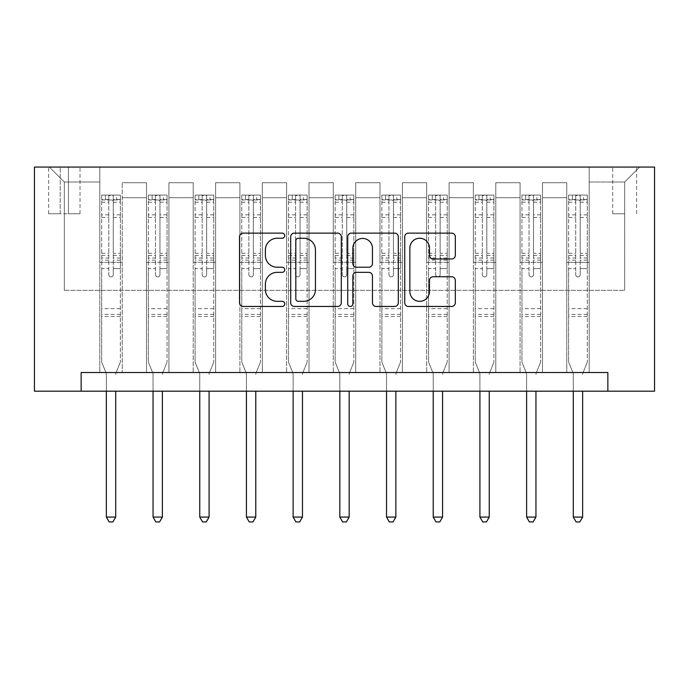 <?xml version="1.0" encoding="UTF-8"?>
<svg xmlns="http://www.w3.org/2000/svg" width="689" height="689" viewBox="0 0 689 689"><rect width="100%" height="100%" fill="white"/><g stroke="black" fill="none" stroke-linecap="round" stroke-linejoin="round"><path stroke-width="0.52" stroke-dasharray="3.44 2.58" d="M284.729 235.69A2.567 2.567 0 0 0 282.163 233.123L243.208 233.123A3.669 3.669 0 0 0 239.539 236.792L239.539 302.79A3.669 3.669 0 0 0 243.208 306.459L282.163 306.459A2.567 2.567 0 0 0 284.729 303.892A2.567 2.567 0 0 0 282.163 301.326L277.124 301.326A11.73 11.73 0 0 1 265.394 289.587L265.394 284.092A11.73 11.73 0 0 1 277.124 272.353L282.163 272.353A2.567 2.567 0 0 0 284.729 269.787A2.567 2.567 0 0 0 282.163 267.22L277.124 267.22A11.73 11.73 0 0 1 265.394 255.49L265.394 249.986A11.73 11.73 0 0 1 277.124 238.256L282.163 238.256A2.567 2.567 0 0 0 284.729 235.69M624.665 167.065L612.71 167.065L624.665 167.065M624.665 213.754L612.71 213.754L624.665 213.754M81.147 391.197L81.147 372.516L81.147 391.197L81.147 372.516L607.853 372.516L81.147 372.516L607.853 372.516L607.853 391.197L34.45 391.197L34.45 167.065L654.55 167.065L654.55 391.197L607.853 391.197L607.853 372.516L607.853 391.197M99.819 372.516L122.237 372.516L99.819 372.516L122.237 372.516L99.819 372.516L99.819 167.065L49.393 167.065L639.607 167.065L589.181 167.065L589.181 372.516L566.763 372.516L589.181 372.516L566.763 372.516L589.181 372.516L589.181 167.065L589.181 262.32L589.181 182.008L624.665 182.008L589.181 182.008L589.181 167.065L99.819 167.065L99.819 262.32L122.237 262.32L122.237 197.691L122.237 372.516L122.237 182.749L122.237 372.516L122.237 262.32L99.819 262.32L99.819 182.008L64.335 182.008L99.819 182.008L99.819 167.065L99.819 372.516M146.516 372.516L168.926 372.516L146.516 372.516L168.926 372.516L146.516 372.516L146.516 182.749L122.237 182.749L146.516 182.749L146.516 372.516L146.516 262.32L168.926 262.32L168.926 197.691L168.926 372.516L168.926 182.749L168.926 372.516L168.926 262.32L146.516 262.32L146.516 197.691L146.516 372.516M193.213 372.516L215.623 372.516L193.213 372.516L215.623 372.516L193.213 372.516L193.213 182.749L168.926 182.749L168.926 197.691L168.926 182.749L193.213 182.749L193.213 372.516L193.213 262.32L215.623 262.32L215.623 197.691L215.623 372.516L215.623 182.749L215.623 372.516L215.623 262.32L193.213 262.32L193.213 197.691L193.213 262.32L215.623 262.32L193.213 262.32L193.213 372.516M239.901 372.516L262.32 372.516L239.901 372.516L262.32 372.516L239.901 372.516L239.901 182.749L215.623 182.749L215.623 197.691L215.623 182.749L239.901 182.749L239.901 372.516L239.901 262.32L262.32 262.32L262.32 197.691L262.32 372.516L262.32 182.749L262.32 372.516L262.32 262.32L239.901 262.32L239.901 197.691L239.901 262.32L262.32 262.32L239.901 262.32L239.901 372.516M286.598 372.516L309.017 372.516L286.598 372.516L309.017 372.516L286.598 372.516L286.598 182.749L262.32 182.749L262.32 197.691L262.32 182.749L286.598 182.749L286.598 372.516L286.598 262.32L309.017 262.32L309.017 197.691L309.017 372.516L309.017 182.749L309.017 372.516L309.017 262.32L286.598 262.32L286.598 197.691L286.598 262.32L309.017 262.32L286.598 262.32L286.598 372.516M333.295 372.516L355.705 372.516L333.295 372.516L355.705 372.516L333.295 372.516L333.295 182.749L309.017 182.749L309.017 197.691L309.017 182.749L333.295 182.749L333.295 372.516L333.295 262.32L355.705 262.32L355.705 197.691L355.705 372.516L355.705 182.749L355.705 372.516L355.705 262.32L333.295 262.32L333.295 197.691L333.295 262.32L355.705 262.32L333.295 262.32L333.295 372.516M379.983 372.516L402.402 372.516L379.983 372.516L402.402 372.516L379.983 372.516L379.983 182.749L355.705 182.749L355.705 197.691L355.705 182.749L379.983 182.749L379.983 372.516L379.983 262.32L402.402 262.32L402.402 197.691L402.402 372.516L402.402 182.749L402.402 372.516L402.402 262.32L379.983 262.32L379.983 197.691L379.983 262.32L402.402 262.32L379.983 262.32L379.983 372.516M426.68 372.516L449.099 372.516L426.68 372.516L449.099 372.516L426.68 372.516L426.68 182.749L402.402 182.749L402.402 197.691L402.402 182.749L426.68 182.749L426.68 372.516L426.68 262.32L449.099 262.32L449.099 197.691L449.099 372.516L449.099 182.749L449.099 372.516L449.099 262.32L426.68 262.32L426.68 197.691L426.68 262.32L449.099 262.32L426.68 262.32L426.68 372.516M473.377 372.516L495.787 372.516L473.377 372.516L495.787 372.516L473.377 372.516L473.377 182.749L449.099 182.749L449.099 197.691L449.099 182.749L473.377 182.749L473.377 372.516L473.377 262.32L495.787 262.32L495.787 197.691L495.787 372.516L495.787 182.749L495.787 372.516L495.787 262.32L473.377 262.32L473.377 197.691L473.377 262.32L495.787 262.32L473.377 262.32L473.377 372.516M520.074 372.516L542.484 372.516L520.074 372.516L542.484 372.516L520.074 372.516L520.074 182.749L495.787 182.749L495.787 197.691L495.787 182.749L520.074 182.749L520.074 372.516L520.074 262.32L542.484 262.32L542.484 197.691L542.484 372.516L542.484 182.749L542.484 372.516L542.484 262.32L520.074 262.32L520.074 197.691L520.074 262.32L542.484 262.32L520.074 262.32L520.074 372.516M60.227 167.065L48.643 167.065L60.227 167.065L60.227 213.754L48.643 213.754L68.444 213.754L60.227 213.754L60.227 167.065M68.444 167.065L80.027 167.065L68.444 167.065L68.444 213.754L80.027 213.754L68.444 213.754L68.444 167.065M64.335 290.336L64.335 182.008L49.393 167.065L64.335 182.008L64.335 290.336L624.665 290.336L64.335 290.336M624.665 290.336L624.665 182.008L624.665 290.336M566.763 262.32L589.181 262.32L589.181 372.516L589.181 262.32L566.763 262.32L566.763 197.691L566.763 262.32L589.181 262.32L566.763 262.32L566.763 372.516L566.763 182.749L542.484 182.749L542.484 197.691L542.484 182.749L566.763 182.749L566.763 372.516L566.763 262.32M99.819 262.32L122.237 262.32L99.819 262.32M146.516 182.749L122.237 182.749L146.516 182.749L146.516 197.691L146.516 182.749M146.516 262.32L168.926 262.32L146.516 262.32M193.213 197.691L193.213 182.749L193.213 197.691L168.926 197.691L193.213 197.691M239.901 197.691L239.901 182.749L239.901 197.691L215.623 197.691L239.901 197.691M286.598 197.691L286.598 182.749L286.598 197.691L262.32 197.691L286.598 197.691M333.295 197.691L333.295 182.749L333.295 197.691L309.017 197.691L333.295 197.691M379.983 197.691L379.983 182.749L379.983 197.691L355.705 197.691L379.983 197.691M426.68 197.691L426.68 182.749L426.68 197.691L402.402 197.691L426.68 197.691M473.377 197.691L473.377 182.749L473.377 197.691L449.099 197.691L473.377 197.691M520.074 197.691L520.074 182.749L520.074 197.691L495.787 197.691L520.074 197.691M566.763 197.691L566.763 182.749L566.763 197.691L542.484 197.691L566.763 197.691M193.213 182.749L168.926 182.749L193.213 182.749M239.901 182.749L215.623 182.749L239.901 182.749M286.598 182.749L262.32 182.749L286.598 182.749M333.295 182.749L309.017 182.749L333.295 182.749M379.983 182.749L355.705 182.749L379.983 182.749M426.68 182.749L402.402 182.749L426.68 182.749M473.377 182.749L449.099 182.749L473.377 182.749M520.074 182.749L495.787 182.749L520.074 182.749M566.763 182.749L542.484 182.749L566.763 182.749M639.607 167.065L624.665 182.008L639.607 167.065M341.288 302.79L341.288 236.792A3.669 3.669 0 0 0 337.627 233.123L294.358 233.123A3.669 3.669 0 0 0 290.689 236.792L290.689 302.79A3.669 3.669 0 0 0 294.358 306.459L337.627 306.459A3.669 3.669 0 0 0 341.288 302.79M298.389 238.256A2.567 2.567 0 0 0 295.822 240.823L295.822 298.759A2.567 2.567 0 0 0 298.389 301.326L303.711 301.326A11.73 11.73 0 0 0 315.441 289.587L315.441 249.986A11.73 11.73 0 0 0 303.711 238.256L298.389 238.256M351.373 233.123L394.642 233.123A3.669 3.669 0 0 1 398.311 236.792L398.311 302.79A3.669 3.669 0 0 1 394.642 306.459L376.125 306.459A3.669 3.669 0 0 1 372.456 302.79L372.456 276.022A3.669 3.669 0 0 0 368.796 272.353L356.506 272.353A3.669 3.669 0 0 0 352.846 276.022L352.846 303.892A2.567 2.567 0 0 1 350.279 306.459A2.567 2.567 0 0 1 347.712 303.892L347.712 236.792A3.669 3.669 0 0 1 351.373 233.123M372.456 248.247A9.81 9.81 0 0 0 362.647 238.437A9.81 9.81 0 0 0 352.846 248.247L352.846 263.56A3.669 3.669 0 0 0 356.506 267.22L368.796 267.22A3.669 3.669 0 0 0 372.456 263.56L372.456 248.247M433.14 258.969L451.657 258.969A3.669 3.669 0 0 0 455.326 255.309L455.326 236.792A3.669 3.669 0 0 0 451.657 233.123L408.396 233.123A3.669 3.669 0 0 0 404.727 236.792L404.727 302.79A3.669 3.669 0 0 0 408.396 306.459L451.657 306.459A3.669 3.669 0 0 0 455.326 302.79L455.326 280.423A3.669 3.669 0 0 0 451.657 276.754L433.14 276.754A3.669 3.669 0 0 0 429.48 280.423L429.48 291.516A9.81 9.81 0 0 1 419.67 301.326A9.81 9.81 0 0 1 409.86 291.516L409.86 248.066A9.81 9.81 0 0 1 419.67 238.256A9.81 9.81 0 0 1 429.48 248.066L429.48 255.309A3.669 3.669 0 0 0 433.14 258.969M108.784 274.644A2.239 2.239 90 0 0 111.032 276.883A2.239 2.239 -90 0 1 108.784 274.644L108.784 268.589L108.784 274.644M120.274 195.082L116.63 195.082L116.63 199.931L120.368 199.939L120.368 195.082L101.688 195.082L101.688 362.061L101.688 268.589L108.784 268.589L108.784 258.013L101.688 258.013M101.688 195.082L101.688 268.589L108.784 268.589L108.784 200.912C110.274 199.612 111.773 199.612 113.272 200.912L113.272 253.337L120.368 253.337L120.368 362.061L120.368 268.589L113.272 268.589L113.272 274.644A2.239 2.239 -90 0 1 111.032 276.883A2.239 2.239 90 0 0 113.272 274.644L113.272 253.337M120.368 199.939L120.368 253.337M120.368 195.082L120.368 268.589L113.272 268.589L113.272 195.538L108.784 195.538L108.784 258.013M116.63 195.082L101.783 195.082M116.63 199.931L105.426 199.931L105.426 195.082M101.688 199.939L120.274 199.931M101.783 199.931L105.426 199.931M115.967 372.99L120.368 362.061L115.967 372.99A3.738 3.738 -90 0 0 115.7 374.385A3.738 3.738 -90 0 1 115.967 372.99M106.356 391.197L106.356 374.385A3.738 3.738 -90 0 0 106.089 372.99L101.688 362.061L106.089 372.99A3.738 3.738 -90 0 1 106.356 374.385L106.356 517.086L115.7 517.086L115.7 391.197M120.368 316.484L101.688 316.484M106.356 517.086L109.163 521.935L112.893 521.935L115.7 517.086M113.272 200.912L113.272 195.538M108.784 200.912L108.784 195.538L108.784 200.912M155.481 274.644A2.239 2.239 0 0 0 157.721 276.883A2.239 2.239 0 0 1 155.481 274.644L155.481 268.589L155.481 274.644M166.971 195.082L163.327 195.082L163.327 199.931L167.065 199.939L167.065 195.082L148.385 195.082L148.385 362.061L148.385 268.589L155.481 268.589L155.481 258.013L148.385 258.013M148.385 195.082L148.385 268.589L155.481 268.589L155.481 200.912C156.971 199.612 158.47 199.612 159.96 200.912L159.96 253.337L167.065 253.337L167.065 362.061L167.065 268.589L159.96 268.589L159.96 274.644A2.239 2.239 0 0 1 157.721 276.883A2.239 2.239 0 0 0 159.96 274.644L159.96 253.337M167.065 199.939L167.065 253.337M167.065 195.082L167.065 268.589L159.96 268.589L159.96 195.538L155.481 195.538L155.481 258.013M163.327 195.082L148.48 195.082M163.327 199.931L152.123 199.931L152.123 195.082M148.385 199.939L166.971 199.931M148.48 199.931L152.123 199.931M162.664 372.99L167.065 362.061L162.664 372.99A3.738 3.738 0 0 0 162.389 374.385A3.738 3.738 0 0 1 162.664 372.99M153.053 391.197L153.053 374.385A3.738 3.738 0 0 0 152.786 372.99L148.385 362.061L152.786 372.99A3.738 3.738 0 0 1 153.053 374.385L153.053 517.086L162.389 517.086L162.389 391.197M167.065 316.484L148.385 316.484M153.053 517.086L155.852 521.935L159.59 521.935L162.389 517.086M155.481 200.912L155.481 195.538M159.96 200.912L159.96 195.538M202.178 274.644A2.239 2.239 0 0 0 204.418 276.883A2.239 2.239 0 0 1 202.178 274.644L202.178 268.589L202.178 274.644M213.659 195.082L210.024 195.082L210.024 199.931L213.754 199.939L213.754 195.082L195.082 195.082L195.082 362.061L195.082 268.589L202.178 268.589L202.178 258.013L195.082 258.013M195.082 195.082L195.082 268.589L202.178 268.589L202.178 200.912C203.668 199.612 205.158 199.612 206.657 200.912L206.657 253.337L213.754 253.337L213.754 362.061L213.754 268.589L206.657 268.589L206.657 274.644A2.239 2.239 0 0 1 204.418 276.883A2.239 2.239 0 0 0 206.657 274.644L206.657 253.337M213.754 199.939L213.754 253.337M213.754 195.082L213.754 268.589L206.657 268.589L206.657 195.538L202.178 195.538L202.178 258.013M210.024 195.082L195.168 195.082M210.024 199.931L198.811 199.931L198.811 195.082M195.082 199.939L213.659 199.931M195.168 199.931L198.811 199.931M209.353 372.99L213.754 362.061L209.353 372.99A3.738 3.738 0 0 0 209.086 374.385A3.738 3.738 0 0 1 209.353 372.99M199.75 391.197L199.75 374.385A3.738 3.738 0 0 0 199.474 372.99L195.082 362.061L199.474 372.99A3.738 3.738 0 0 1 199.75 374.385L199.75 517.086L209.086 517.086L209.086 391.197M213.754 316.484L195.082 316.484M199.75 517.086L202.549 521.935L206.287 521.935L209.086 517.086M202.178 200.912L202.178 195.538M206.657 200.912L206.657 195.538M248.867 274.644A2.239 2.239 0 0 0 251.115 276.883A2.239 2.239 0 0 1 248.867 274.644L248.867 268.589L248.867 274.644M260.356 195.082L256.713 195.082L256.713 199.931L260.451 199.939L260.451 195.082L241.77 195.082L241.77 362.061L241.77 268.589L248.867 268.589L248.867 258.013L241.77 258.013M241.77 195.082L241.77 268.589L248.867 268.589L248.867 200.912C250.357 199.612 251.855 199.612 253.354 200.912L253.354 253.337L260.451 253.337L260.451 362.061L260.451 268.589L253.354 268.589L253.354 274.644A2.239 2.239 0 0 1 251.115 276.883A2.239 2.239 0 0 0 253.354 274.644L253.354 253.337M260.451 199.939L260.451 253.337M260.451 195.082L260.451 268.589L253.354 268.589L253.354 195.538L248.867 195.538L248.867 258.013M256.713 195.082L241.865 195.082M256.713 199.931L245.508 199.931L245.508 195.082M241.77 199.939L260.356 199.931M241.865 199.931L245.508 199.931M256.05 372.99L260.451 362.061L256.05 372.99A3.738 3.738 0 0 0 255.783 374.385A3.738 3.738 0 0 1 256.05 372.99M246.438 391.197L246.438 374.385A3.738 3.738 0 0 0 246.171 372.99L241.77 362.061L246.171 372.99A3.738 3.738 0 0 1 246.438 374.385L246.438 517.086L255.783 517.086L255.783 391.197M260.451 316.484L241.77 316.484M246.438 517.086L249.246 521.935L252.975 521.935L255.783 517.086M248.867 200.912L248.867 195.538M253.354 200.912L253.354 195.538M295.564 274.644A2.239 2.239 0 0 0 297.803 276.883A2.239 2.239 0 0 1 295.564 274.644L295.564 268.589L295.564 274.644M307.053 195.082L303.41 195.082L303.41 199.931L307.148 199.939L307.148 195.082L288.467 195.082L288.467 362.061L288.467 268.589L295.564 268.589L295.564 258.013L288.467 258.013M288.467 195.082L288.467 268.589L295.564 268.589L295.564 200.912C297.054 199.612 298.552 199.612 300.051 200.912L300.051 253.337L307.148 253.337L307.148 362.061L307.148 268.589L300.051 268.589L300.051 274.644A2.239 2.239 0 0 1 297.803 276.883A2.239 2.239 0 0 0 300.051 274.644L300.051 253.337M307.148 199.939L307.148 253.337M307.148 195.082L307.148 268.589L300.051 268.589L300.051 195.538L295.564 195.538L295.564 258.013M303.41 195.082L288.562 195.082M303.41 199.931L292.205 199.931L292.205 195.082M288.467 199.939L307.053 199.931M288.562 199.931L292.205 199.931M302.747 372.99L307.148 362.061L302.747 372.99A3.738 3.738 0 0 0 302.471 374.385A3.738 3.738 0 0 1 302.747 372.99M293.135 391.197L293.135 374.385A3.738 3.738 0 0 0 292.868 372.99L288.467 362.061L292.868 372.99A3.738 3.738 0 0 1 293.135 374.385L293.135 517.086L302.471 517.086L302.471 391.197M307.148 316.484L288.467 316.484M293.135 517.086L295.934 521.935L299.672 521.935L302.471 517.086M295.564 200.912L295.564 195.538M300.051 200.912L300.051 195.538M342.261 274.644A2.239 2.239 0 0 0 344.5 276.883A2.239 2.239 0 0 1 342.261 274.644L342.261 268.589L342.261 274.644M353.741 195.082L350.107 195.082L350.107 199.931L353.836 199.939L353.836 195.082L335.164 195.082L335.164 362.061L335.164 268.589L342.261 268.589L342.261 258.013L335.164 258.013M335.164 195.082L335.164 268.589L342.261 268.589L342.261 200.912C343.751 199.612 345.241 199.612 346.739 200.912L346.739 253.337L353.836 253.337L353.836 362.061L353.836 268.589L346.739 268.589L346.739 274.644A2.239 2.239 0 0 1 344.5 276.883A2.239 2.239 0 0 0 346.739 274.644L346.739 253.337M353.836 199.939L353.836 253.337M353.836 195.082L353.836 268.589L346.739 268.589L346.739 195.538L342.261 195.538L342.261 258.013M350.107 195.082L335.259 195.082M350.107 199.931L338.893 199.931L338.893 195.082M335.164 199.939L353.741 199.931M335.259 199.931L338.893 199.931M349.444 372.99L353.836 362.061L349.444 372.99A3.738 3.738 0 0 0 349.168 374.385A3.738 3.738 0 0 1 349.444 372.99M339.832 391.197L339.832 374.385A3.738 3.738 0 0 0 339.556 372.99L335.164 362.061L339.556 372.99A3.738 3.738 0 0 1 339.832 374.385L339.832 517.086L349.168 517.086L349.168 391.197M353.836 316.484L335.164 316.484M339.832 517.086L342.631 521.935L346.369 521.935L349.168 517.086M342.261 200.912L342.261 195.538M346.739 200.912L346.739 195.538M388.949 274.644A2.239 2.239 0 0 0 391.197 276.883A2.239 2.239 0 0 1 388.949 274.644L388.949 268.589L388.949 274.644M400.438 195.082L396.795 195.082L396.795 199.931L400.533 199.939L400.533 195.082L381.852 195.082L381.852 362.061L381.852 268.589L388.949 268.589L388.949 258.013L381.852 258.013M381.852 195.082L381.852 268.589L388.949 268.589L388.949 200.912C390.448 199.612 391.938 199.612 393.436 200.912L393.436 253.337L400.533 253.337L400.533 362.061L400.533 268.589L393.436 268.589L393.436 274.644A2.239 2.239 0 0 1 391.197 276.883A2.239 2.239 0 0 0 393.436 274.644L393.436 253.337M400.533 199.939L400.533 253.337M400.533 195.082L400.533 268.589L393.436 268.589L393.436 195.538L388.949 195.538L388.949 258.013M396.795 195.082L381.947 195.082M396.795 199.931L385.59 199.931L385.59 195.082M381.852 199.939L400.438 199.931M381.947 199.931L385.59 199.931M396.132 372.99L400.533 362.061L396.132 372.99A3.738 3.738 0 0 0 395.865 374.385A3.738 3.738 0 0 1 396.132 372.99M386.529 391.197L386.529 374.385A3.738 3.738 0 0 0 386.253 372.99L381.852 362.061L386.253 372.99A3.738 3.738 0 0 1 386.529 374.385L386.529 517.086L395.865 517.086L395.865 391.197M400.533 316.484L381.852 316.484M386.529 517.086L389.328 521.935L393.066 521.935L395.865 517.086M388.949 200.912L388.949 195.538M393.436 200.912L393.436 195.538M435.646 274.644A2.239 2.239 0 0 0 437.885 276.883A2.239 2.239 0 0 1 435.646 274.644L435.646 268.589L435.646 274.644M447.135 195.082L443.492 195.082L443.492 199.931L447.23 199.939L447.23 195.082L428.549 195.082L428.549 362.061L428.549 268.589L435.646 268.589L435.646 258.013L428.549 258.013M428.549 195.082L428.549 268.589L435.646 268.589L435.646 200.912C437.136 199.612 438.635 199.612 440.133 200.912L440.133 253.337L447.23 253.337L447.23 362.061L447.23 268.589L440.133 268.589L440.133 274.644A2.239 2.239 0 0 1 437.885 276.883A2.239 2.239 0 0 0 440.133 274.644L440.133 253.337M447.23 199.939L447.23 253.337M447.23 195.082L447.23 268.589L440.133 268.589L440.133 195.538L435.646 195.538L435.646 258.013M443.492 195.082L428.644 195.082M443.492 199.931L432.287 199.931L432.287 195.082M428.549 199.939L447.135 199.931M428.644 199.931L432.287 199.931M442.829 372.99L447.23 362.061L442.829 372.99A3.738 3.738 0 0 0 442.562 374.385A3.738 3.738 0 0 1 442.829 372.99M433.217 391.197L433.217 374.385A3.738 3.738 0 0 0 432.95 372.99L428.549 362.061L432.95 372.99A3.738 3.738 0 0 1 433.217 374.385L433.217 517.086L442.562 517.086L442.562 391.197M447.23 316.484L428.549 316.484M433.217 517.086L436.025 521.935L439.754 521.935L442.562 517.086M435.646 200.912L435.646 195.538M440.133 200.912L440.133 195.538M482.343 274.644A2.239 2.239 0 0 0 484.582 276.883A2.239 2.239 0 0 1 482.343 274.644L482.343 268.589L482.343 274.644M493.832 195.082L490.189 195.082L490.189 199.931L493.918 199.939L493.918 195.082L475.246 195.082L475.246 362.061L475.246 268.589L482.343 268.589L482.343 258.013L475.246 258.013M475.246 195.082L475.246 268.589L482.343 268.589L482.343 200.912C483.833 199.612 485.323 199.612 486.822 200.912L486.822 253.337L493.918 253.337L493.918 362.061L493.918 268.589L486.822 268.589L486.822 274.644A2.239 2.239 0 0 1 484.582 276.883A2.239 2.239 0 0 0 486.822 274.644L486.822 253.337M493.918 199.939L493.918 253.337M493.918 195.082L493.918 268.589L486.822 268.589L486.822 195.538L482.343 195.538L482.343 258.013M490.189 195.082L475.341 195.082M490.189 199.931L478.976 199.931L478.976 195.082M475.246 199.939L493.832 199.931M475.341 199.931L478.976 199.931M489.526 372.99L493.918 362.061L489.526 372.99A3.738 3.738 0 0 0 489.25 374.385A3.738 3.738 0 0 1 489.526 372.99M479.914 391.197L479.914 374.385A3.738 3.738 0 0 0 479.647 372.99L475.246 362.061L479.647 372.99A3.738 3.738 0 0 1 479.914 374.385L479.914 517.086L489.25 517.086L489.25 391.197M493.918 316.484L475.246 316.484M479.914 517.086L482.713 521.935L486.451 521.935L489.25 517.086M482.343 200.912L482.343 195.538M486.822 200.912L486.822 195.538M529.04 274.644A2.239 2.239 0 0 0 531.279 276.883A2.239 2.239 0 0 1 529.04 274.644L529.04 268.589L529.04 274.644M540.52 195.082L536.877 195.082L536.877 199.931L540.615 199.939L540.615 195.082L521.935 195.082L521.935 362.061L521.935 268.589L529.04 268.589L529.04 258.013L521.935 258.013M521.935 195.082L521.935 268.589L529.04 268.589L529.04 200.912C530.53 199.612 532.02 199.612 533.519 200.912L533.519 253.337L540.615 253.337L540.615 362.061L540.615 268.589L533.519 268.589L533.519 274.644A2.239 2.239 0 0 1 531.279 276.883A2.239 2.239 0 0 0 533.519 274.644L533.519 253.337M540.615 199.939L540.615 253.337M540.615 195.082L540.615 268.589L533.519 268.589L533.519 195.538L529.04 195.538L529.04 258.013M536.877 195.082L522.029 195.082M536.877 199.931L525.673 199.931L525.673 195.082M521.935 199.939L540.52 199.931M522.029 199.931L525.673 199.931M536.214 372.99L540.615 362.061L536.214 372.99A3.738 3.738 0 0 0 535.947 374.385A3.738 3.738 0 0 1 536.214 372.99M526.611 391.197L526.611 374.385A3.738 3.738 0 0 0 526.336 372.99L521.935 362.061L526.336 372.99A3.738 3.738 0 0 1 526.611 374.385L526.611 517.086L535.947 517.086L535.947 391.197M540.615 316.484L521.935 316.484M526.611 517.086L529.41 521.935L533.148 521.935L535.947 517.086M529.04 200.912L529.04 195.538M533.519 200.912L533.519 195.538M575.728 274.644A2.239 2.239 0 0 0 577.968 276.883A2.239 2.239 0 0 1 575.728 274.644L575.728 268.589L575.728 274.644M587.217 195.082L583.574 195.082L583.574 199.931L587.312 199.939L587.312 195.082L568.632 195.082L568.632 362.061L568.632 268.589L575.728 268.589L575.728 258.013L568.632 258.013M568.632 195.082L568.632 268.589L575.728 268.589L575.728 200.912C577.218 199.612 578.717 199.612 580.216 200.912L580.216 253.337L587.312 253.337L587.312 362.061L587.312 268.589L580.216 268.589L580.216 274.644A2.239 2.239 0 0 1 577.968 276.883A2.239 2.239 0 0 0 580.216 274.644L580.216 253.337M587.312 199.939L587.312 253.337M587.312 195.082L587.312 268.589L580.216 268.589L580.216 195.538L575.728 195.538L575.728 258.013M583.574 195.082L568.726 195.082M583.574 199.931L572.37 199.931L572.37 195.082M568.632 199.939L587.217 199.931M568.726 199.931L572.37 199.931M582.911 372.99L587.312 362.061L582.911 372.99A3.738 3.738 0 0 0 582.644 374.385A3.738 3.738 0 0 1 582.911 372.99M573.3 391.197L573.3 374.385A3.738 3.738 0 0 0 573.033 372.99L568.632 362.061L573.033 372.99A3.738 3.738 0 0 1 573.3 374.385L573.3 517.086L582.644 517.086L582.644 391.197M587.312 316.484L568.632 316.484M573.3 517.086L576.107 521.935L579.837 521.935L582.644 517.086M575.728 200.912L575.728 195.538M580.216 200.912L580.216 195.538M146.516 197.691L122.237 197.691L146.516 197.691M108.784 214.813L101.688 214.813M101.688 217.474L108.784 217.474M101.688 253.337L108.784 253.337M120.368 308.638L101.688 308.638M108.784 260.132L101.688 260.132M120.368 260.132L113.272 260.132M101.688 255.455L108.784 255.455M113.272 255.455L120.368 255.455M120.368 258.013L113.272 258.013M120.368 214.813L113.272 214.813M113.272 217.474L120.368 217.474M108.784 199.552L101.688 199.552M101.688 202.213L108.784 202.213M120.368 199.552L113.272 199.552M113.272 202.213L120.368 202.213M120.368 314.382L101.688 314.382M155.481 214.813L148.385 214.813M148.385 217.474L155.481 217.474M148.385 253.337L155.481 253.337M167.065 308.638L148.385 308.638M155.481 260.132L148.385 260.132M167.065 260.132L159.96 260.132M148.385 255.455L155.481 255.455M159.96 255.455L167.065 255.455M167.065 258.013L159.96 258.013M167.065 214.813L159.96 214.813M159.96 217.474L167.065 217.474M155.481 199.552L148.385 199.552M148.385 202.213L155.481 202.213M167.065 199.552L159.96 199.552M159.96 202.213L167.065 202.213M167.065 314.382L148.385 314.382M202.178 214.813L195.082 214.813M195.082 217.474L202.178 217.474M195.082 253.337L202.178 253.337M213.754 308.638L195.082 308.638M202.178 260.132L195.082 260.132M213.754 260.132L206.657 260.132M195.082 255.455L202.178 255.455M206.657 255.455L213.754 255.455M213.754 258.013L206.657 258.013M213.754 214.813L206.657 214.813M206.657 217.474L213.754 217.474M202.178 199.552L195.082 199.552M195.082 202.213L202.178 202.213M213.754 199.552L206.657 199.552M206.657 202.213L213.754 202.213M213.754 314.382L195.082 314.382M248.867 214.813L241.77 214.813M241.77 217.474L248.867 217.474M241.77 253.337L248.867 253.337M260.451 308.638L241.77 308.638M248.867 260.132L241.77 260.132M260.451 260.132L253.354 260.132M241.77 255.455L248.867 255.455M253.354 255.455L260.451 255.455M260.451 258.013L253.354 258.013M260.451 214.813L253.354 214.813M253.354 217.474L260.451 217.474M248.867 199.552L241.77 199.552M241.77 202.213L248.867 202.213M260.451 199.552L253.354 199.552M253.354 202.213L260.451 202.213M260.451 314.382L241.77 314.382M295.564 214.813L288.467 214.813M288.467 217.474L295.564 217.474M288.467 253.337L295.564 253.337M307.148 308.638L288.467 308.638M295.564 260.132L288.467 260.132M307.148 260.132L300.051 260.132M288.467 255.455L295.564 255.455M300.051 255.455L307.148 255.455M307.148 258.013L300.051 258.013M307.148 214.813L300.051 214.813M300.051 217.474L307.148 217.474M295.564 199.552L288.467 199.552M288.467 202.213L295.564 202.213M307.148 199.552L300.051 199.552M300.051 202.213L307.148 202.213M307.148 314.382L288.467 314.382M342.261 214.813L335.164 214.813M335.164 217.474L342.261 217.474M335.164 253.337L342.261 253.337M353.836 308.638L335.164 308.638M342.261 260.132L335.164 260.132M353.836 260.132L346.739 260.132M335.164 255.455L342.261 255.455M346.739 255.455L353.836 255.455M353.836 258.013L346.739 258.013M353.836 214.813L346.739 214.813M346.739 217.474L353.836 217.474M342.261 199.552L335.164 199.552M335.164 202.213L342.261 202.213M353.836 199.552L346.739 199.552M346.739 202.213L353.836 202.213M353.836 314.382L335.164 314.382M388.949 214.813L381.852 214.813M381.852 217.474L388.949 217.474M381.852 253.337L388.949 253.337M400.533 308.638L381.852 308.638M388.949 260.132L381.852 260.132M400.533 260.132L393.436 260.132M381.852 255.455L388.949 255.455M393.436 255.455L400.533 255.455M400.533 258.013L393.436 258.013M400.533 214.813L393.436 214.813M393.436 217.474L400.533 217.474M388.949 199.552L381.852 199.552M381.852 202.213L388.949 202.213M400.533 199.552L393.436 199.552M393.436 202.213L400.533 202.213M400.533 314.382L381.852 314.382M435.646 214.813L428.549 214.813M428.549 217.474L435.646 217.474M428.549 253.337L435.646 253.337M447.23 308.638L428.549 308.638M435.646 260.132L428.549 260.132M447.23 260.132L440.133 260.132M428.549 255.455L435.646 255.455M440.133 255.455L447.23 255.455M447.23 258.013L440.133 258.013M447.23 214.813L440.133 214.813M440.133 217.474L447.23 217.474M435.646 199.552L428.549 199.552M428.549 202.213L435.646 202.213M447.23 199.552L440.133 199.552M440.133 202.213L447.23 202.213M447.23 314.382L428.549 314.382M482.343 214.813L475.246 214.813M475.246 217.474L482.343 217.474M475.246 253.337L482.343 253.337M493.918 308.638L475.246 308.638M482.343 260.132L475.246 260.132M493.918 260.132L486.822 260.132M475.246 255.455L482.343 255.455M486.822 255.455L493.918 255.455M493.918 258.013L486.822 258.013M493.918 214.813L486.822 214.813M486.822 217.474L493.918 217.474M482.343 199.552L475.246 199.552M475.246 202.213L482.343 202.213M493.918 199.552L486.822 199.552M486.822 202.213L493.918 202.213M493.918 314.382L475.246 314.382M529.04 214.813L521.935 214.813M521.935 217.474L529.04 217.474M521.935 253.337L529.04 253.337M540.615 308.638L521.935 308.638M529.04 260.132L521.935 260.132M540.615 260.132L533.519 260.132M521.935 255.455L529.04 255.455M533.519 255.455L540.615 255.455M540.615 258.013L533.519 258.013M540.615 214.813L533.519 214.813M533.519 217.474L540.615 217.474M529.04 199.552L521.935 199.552M521.935 202.213L529.04 202.213M540.615 199.552L533.519 199.552M533.519 202.213L540.615 202.213M540.615 314.382L521.935 314.382M575.728 214.813L568.632 214.813M568.632 217.474L575.728 217.474M568.632 253.337L575.728 253.337M587.312 308.638L568.632 308.638M575.728 260.132L568.632 260.132M587.312 260.132L580.216 260.132M568.632 255.455L575.728 255.455M580.216 255.455L587.312 255.455M587.312 258.013L580.216 258.013M587.312 214.813L580.216 214.813M580.216 217.474L587.312 217.474M575.728 199.552L568.632 199.552M568.632 202.213L575.728 202.213M587.312 199.552L580.216 199.552M580.216 202.213L587.312 202.213M587.312 314.382L568.632 314.382M612.71 213.754L612.71 167.065M48.643 213.754L48.643 167.065M80.027 213.754L80.027 167.065M636.619 213.754L636.619 167.065"/><path stroke-width="1.03" d="M284.729 235.69A2.567 2.567 0 0 0 282.163 233.123L243.208 233.123A3.669 3.669 0 0 0 239.539 236.792L239.539 302.79A3.669 3.669 0 0 0 243.208 306.459L282.163 306.459A2.567 2.567 0 0 0 284.729 303.892A2.567 2.567 0 0 0 282.163 301.326L277.124 301.326A11.73 11.73 0 0 1 265.394 289.587L265.394 284.092A11.73 11.73 0 0 1 277.124 272.353L282.163 272.353A2.567 2.567 0 0 0 284.729 269.787A2.567 2.567 0 0 0 282.163 267.22L277.124 267.22A11.73 11.73 0 0 1 265.394 255.49L265.394 249.986A11.73 11.73 0 0 1 277.124 238.256L282.163 238.256A2.567 2.567 0 0 0 284.729 235.69M451.657 258.969A3.669 3.669 0 0 0 455.326 255.309L455.326 236.792A3.669 3.669 0 0 0 451.657 233.123L408.396 233.123A3.669 3.669 0 0 0 404.727 236.792L404.727 302.79A3.669 3.669 0 0 0 408.396 306.459L451.657 306.459A3.669 3.669 0 0 0 455.326 302.79L455.326 280.423A3.669 3.669 0 0 0 451.657 276.754L433.14 276.754A3.669 3.669 0 0 0 429.48 280.423L429.48 291.516A9.81 9.81 0 0 1 419.67 301.326A9.81 9.81 0 0 1 409.86 291.516L409.86 248.066A9.81 9.81 0 0 1 419.67 238.256A9.81 9.81 0 0 1 429.48 248.066L429.48 255.309A3.669 3.669 0 0 0 433.14 258.969L451.657 258.969M607.853 391.197L654.55 391.197L654.55 167.065L34.45 167.065L34.45 391.197L607.853 391.197L607.853 372.516L81.147 372.516L81.147 391.197M341.288 236.792A3.669 3.669 0 0 0 337.627 233.123L294.358 233.123A3.669 3.669 0 0 0 290.689 236.792L290.689 302.79A3.669 3.669 0 0 0 294.358 306.459L337.627 306.459A3.669 3.669 0 0 0 341.288 302.79L341.288 236.792M351.373 233.123L394.642 233.123A3.669 3.669 0 0 1 398.311 236.792L398.311 302.79A3.669 3.669 0 0 1 394.642 306.459L376.125 306.459A3.669 3.669 0 0 1 372.456 302.79L372.456 276.022A3.669 3.669 0 0 0 368.796 272.353L356.506 272.353A3.669 3.669 0 0 0 352.846 276.022L352.846 303.892A2.567 2.567 0 0 1 350.279 306.459A2.567 2.567 0 0 1 347.712 303.892L347.712 236.792A3.669 3.669 0 0 1 351.373 233.123M298.389 238.256A2.567 2.567 0 0 0 295.822 240.823L295.822 298.759A2.567 2.567 0 0 0 298.389 301.326L303.711 301.326A11.73 11.73 0 0 0 315.441 289.587L315.441 249.986A11.73 11.73 0 0 0 303.711 238.256L298.389 238.256M372.456 248.247A9.81 9.81 0 0 0 362.647 238.437A9.81 9.81 0 0 0 352.846 248.247L352.846 263.56A3.669 3.669 0 0 0 356.506 267.22L368.796 267.22A3.669 3.669 0 0 0 372.456 263.56L372.456 248.247M106.356 391.197L106.356 517.086L115.7 517.086L115.7 391.197M115.7 517.086L112.893 521.935L109.163 521.935L106.356 517.086M153.053 391.197L153.053 517.086L162.389 517.086L162.389 391.197M162.389 517.086L159.59 521.935L155.852 521.935L153.053 517.086M199.75 391.197L199.75 517.086L209.086 517.086L209.086 391.197M209.086 517.086L206.287 521.935L202.549 521.935L199.75 517.086M246.438 391.197L246.438 517.086L255.783 517.086L255.783 391.197M255.783 517.086L252.975 521.935L249.246 521.935L246.438 517.086M293.135 391.197L293.135 517.086L302.471 517.086L302.471 391.197M302.471 517.086L299.672 521.935L295.934 521.935L293.135 517.086M339.832 391.197L339.832 517.086L349.168 517.086L349.168 391.197M349.168 517.086L346.369 521.935L342.631 521.935L339.832 517.086M386.529 391.197L386.529 517.086L395.865 517.086L395.865 391.197M395.865 517.086L393.066 521.935L389.328 521.935L386.529 517.086M433.217 391.197L433.217 517.086L442.562 517.086L442.562 391.197M442.562 517.086L439.754 521.935L436.025 521.935L433.217 517.086M479.914 391.197L479.914 517.086L489.25 517.086L489.25 391.197M489.25 517.086L486.451 521.935L482.713 521.935L479.914 517.086M526.611 391.197L526.611 517.086L535.947 517.086L535.947 391.197M535.947 517.086L533.148 521.935L529.41 521.935L526.611 517.086M573.3 391.197L573.3 517.086L582.644 517.086L582.644 391.197M582.644 517.086L579.837 521.935L576.107 521.935L573.3 517.086"/></g></svg>
